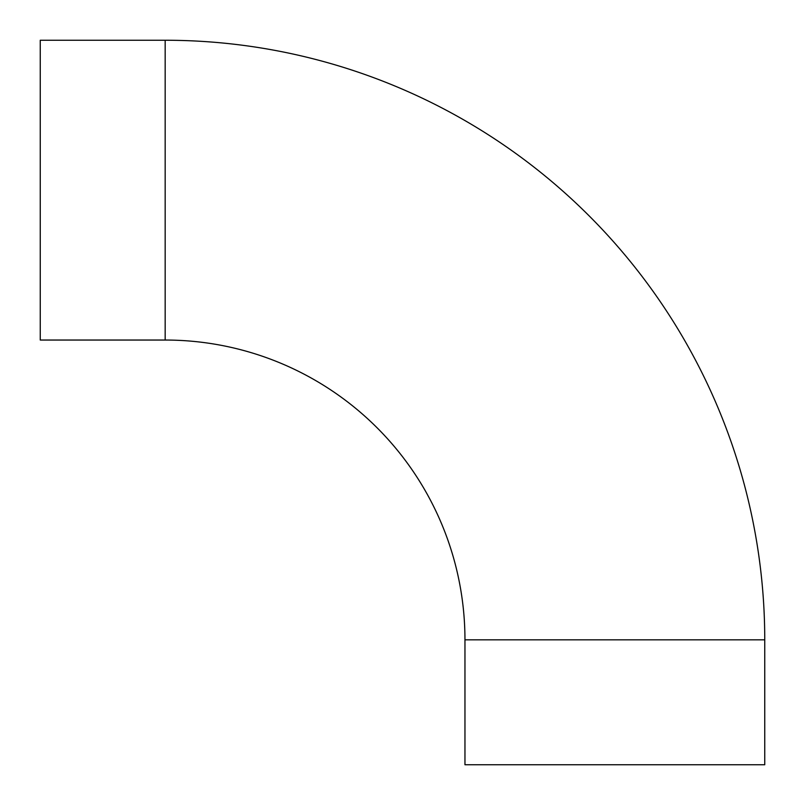<?xml version="1.0" encoding="UTF-8"?>
<svg xmlns="http://www.w3.org/2000/svg" width="805" height="805" viewBox="0 0 805 805"><rect width="100%" height="100%" fill="white"/><g stroke="black" fill="none" stroke-linecap="round" stroke-linejoin="round"><path stroke-width="1.21" d="M165.166 40.25A599.584 599.584 0 0 1 764.75 639.834L464.958 639.834A299.792 299.792 0 0 0 165.166 340.042L165.166 40.25L40.25 40.25L40.25 340.042L165.166 340.042M764.75 639.834L764.75 764.75L464.958 764.75L464.958 639.834"/></g></svg>
